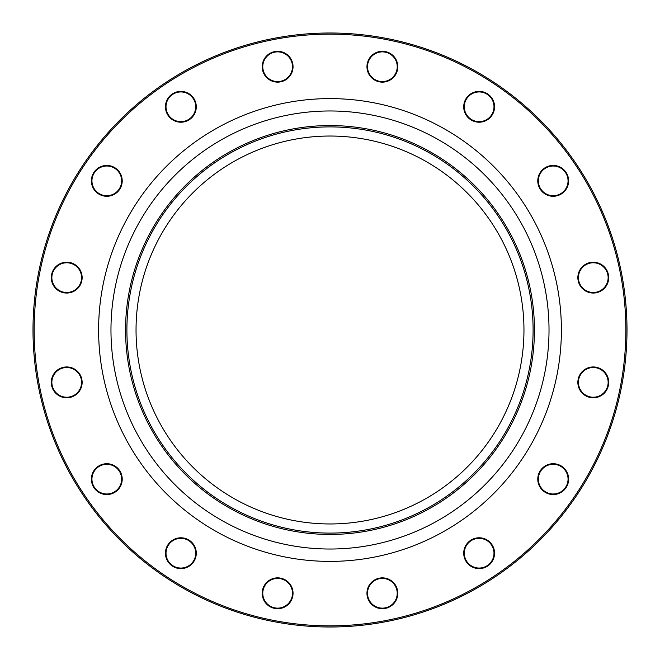 <?xml version="1.0" encoding="UTF-8"?>
<svg xmlns="http://www.w3.org/2000/svg" width="660" height="660" viewBox="0 0 660 660"><rect width="100%" height="100%" fill="white"/><g stroke="black" fill="none" stroke-linecap="round" stroke-linejoin="round"><path stroke-width="0.99" d="M627 330A297 297 0 0 1 181.5 587.21A297 297 0 0 1 181.5 72.79A297 297 0 0 1 627 330M523.966 330A193.966 193.966 0 0 1 233.021 497.978A193.966 193.966 0 0 1 233.021 162.022A193.966 193.966 0 0 1 523.966 330M117.703 490.042A15.419 15.419 0 0 1 91.905 483.128A15.419 15.419 0 0 1 110.789 464.244A15.419 15.419 0 0 1 117.703 490.042M72.616 396.619A15.419 15.419 0 0 1 51.431 380.358A15.419 15.419 0 0 1 76.106 370.136A15.419 15.419 0 0 1 72.616 396.619M66.718 293.048A15.419 15.419 0 0 1 53.361 269.915A15.419 15.419 0 0 1 80.075 269.915A15.419 15.419 0 0 1 66.718 293.048M100.897 195.112A15.419 15.419 0 0 1 97.408 168.63A15.419 15.419 0 0 1 122.083 178.852A15.419 15.419 0 0 1 100.897 195.112M169.958 117.703A15.419 15.419 0 0 1 176.872 91.905A15.419 15.419 0 0 1 195.756 110.789A15.419 15.419 0 0 1 169.958 117.703M263.381 72.616A15.419 15.419 0 0 1 279.642 51.431A15.419 15.419 0 0 1 289.864 76.106A15.419 15.419 0 0 1 263.381 72.616M366.952 66.718A15.419 15.419 0 0 1 390.085 53.361A15.419 15.419 0 0 1 390.085 80.075A15.419 15.419 0 0 1 366.952 66.718M464.887 100.897A15.419 15.419 0 0 1 491.37 97.408A15.419 15.419 0 0 1 481.148 122.083A15.419 15.419 0 0 1 464.887 100.897M542.297 169.958A15.419 15.419 0 0 1 568.095 176.872A15.419 15.419 0 0 1 549.211 195.756A15.419 15.419 0 0 1 542.297 169.958M587.384 263.381A15.419 15.419 0 0 1 608.569 279.642A15.419 15.419 0 0 1 583.894 289.864A15.419 15.419 0 0 1 587.384 263.381M593.282 366.952A15.419 15.419 0 0 1 606.639 390.085A15.419 15.419 0 0 1 579.926 390.085A15.419 15.419 0 0 1 593.282 366.952M559.102 464.887A15.419 15.419 0 0 1 562.592 491.37A15.419 15.419 0 0 1 537.916 481.148A15.419 15.419 0 0 1 559.102 464.887M490.042 542.297A15.419 15.419 0 0 1 483.128 568.095A15.419 15.419 0 0 1 464.244 549.211A15.419 15.419 0 0 1 490.042 542.297M396.619 587.384A15.419 15.419 0 0 1 380.358 608.569A15.419 15.419 0 0 1 370.136 583.894A15.419 15.419 0 0 1 396.619 587.384M195.112 559.102A15.419 15.419 0 0 1 168.63 562.592A15.419 15.419 0 0 1 178.852 537.916A15.419 15.419 0 0 1 195.112 559.102M293.048 593.282A15.419 15.419 0 0 1 269.915 606.639A15.419 15.419 0 0 1 269.915 579.926A15.419 15.419 0 0 1 293.048 593.282M625.861 330A295.861 295.861 0 0 0 182.069 73.78A295.861 295.861 0 0 0 182.069 586.22A295.861 295.861 0 0 0 625.861 330M533.098 330A203.099 203.099 0 0 1 228.451 505.89A203.099 203.099 0 0 1 228.451 154.11A203.099 203.099 0 0 1 533.098 330M292.479 593.282A14.85 14.85 0 0 0 277.629 578.432A14.85 14.85 0 0 0 262.779 593.282A14.85 14.85 0 0 0 277.629 608.132A14.85 14.85 0 0 0 292.479 593.282M194.584 558.888A14.85 14.85 0 0 0 186.541 539.484A14.85 14.85 0 0 0 167.145 547.519A14.85 14.85 0 0 0 175.18 566.923A14.85 14.85 0 0 0 194.584 558.888M396.091 587.598A14.85 14.85 0 0 0 376.687 579.562A14.85 14.85 0 0 0 368.651 598.966A14.85 14.85 0 0 0 388.055 607.002A14.85 14.85 0 0 0 396.091 587.598M489.637 542.702A14.85 14.85 0 0 0 468.641 542.702A14.85 14.85 0 0 0 468.641 563.706A14.85 14.85 0 0 0 489.637 563.706A14.85 14.85 0 0 0 489.637 542.702M558.888 465.415A14.85 14.85 0 0 0 539.484 473.459A14.85 14.85 0 0 0 547.519 492.855A14.85 14.85 0 0 0 566.923 484.819A14.85 14.85 0 0 0 558.888 465.415M593.282 367.521A14.85 14.85 0 0 0 578.432 382.371A14.85 14.85 0 0 0 593.282 397.221A14.85 14.85 0 0 0 608.132 382.371A14.85 14.85 0 0 0 593.282 367.521M587.598 263.909A14.85 14.85 0 0 0 579.562 283.313A14.85 14.85 0 0 0 598.966 291.349A14.85 14.85 0 0 0 607.002 271.945A14.85 14.85 0 0 0 587.598 263.909M542.702 170.362A14.85 14.85 0 0 0 542.702 191.359A14.85 14.85 0 0 0 563.706 191.359A14.85 14.85 0 0 0 563.706 170.362A14.85 14.85 0 0 0 542.702 170.362M465.415 101.112A14.85 14.85 0 0 0 473.459 120.516A14.85 14.85 0 0 0 492.855 112.48A14.85 14.85 0 0 0 484.819 93.076A14.85 14.85 0 0 0 465.415 101.112M367.521 66.718A14.85 14.85 0 0 0 382.371 81.568A14.85 14.85 0 0 0 397.221 66.718A14.85 14.85 0 0 0 382.371 51.868A14.85 14.85 0 0 0 367.521 66.718M263.909 72.402A14.85 14.85 0 0 0 283.313 80.438A14.85 14.85 0 0 0 291.349 61.033A14.85 14.85 0 0 0 271.945 52.998A14.85 14.85 0 0 0 263.909 72.402M170.362 117.299A14.85 14.85 0 0 0 191.359 117.299A14.85 14.85 0 0 0 191.359 96.294A14.85 14.85 0 0 0 170.362 96.294A14.85 14.85 0 0 0 170.362 117.299M101.112 194.584A14.85 14.85 0 0 0 120.516 186.541A14.85 14.85 0 0 0 112.48 167.145A14.85 14.85 0 0 0 93.076 175.18A14.85 14.85 0 0 0 101.112 194.584M66.718 292.479A14.85 14.85 0 0 0 81.568 277.629A14.85 14.85 0 0 0 66.718 262.779A14.85 14.85 0 0 0 51.868 277.629A14.85 14.85 0 0 0 66.718 292.479M72.402 396.091A14.85 14.85 0 0 0 80.438 376.687A14.85 14.85 0 0 0 61.033 368.651A14.85 14.85 0 0 0 52.998 388.055A14.85 14.85 0 0 0 72.402 396.091M117.299 489.637A14.85 14.85 0 0 0 117.299 468.641A14.85 14.85 0 0 0 96.294 468.641A14.85 14.85 0 0 0 96.294 489.637A14.85 14.85 0 0 0 117.299 489.637M561.396 330A231.396 231.396 0 0 1 214.302 530.392A231.396 231.396 0 0 1 214.302 129.607A231.396 231.396 0 0 1 561.396 330M534.443 330A204.443 204.443 0 0 1 227.782 507.053A204.443 204.443 0 0 1 227.782 152.947A204.443 204.443 0 0 1 534.443 330M549.021 330A219.021 219.021 0 0 0 220.489 140.316A219.021 219.021 0 0 0 220.489 519.684A219.021 219.021 0 0 0 549.021 330"/></g></svg>
